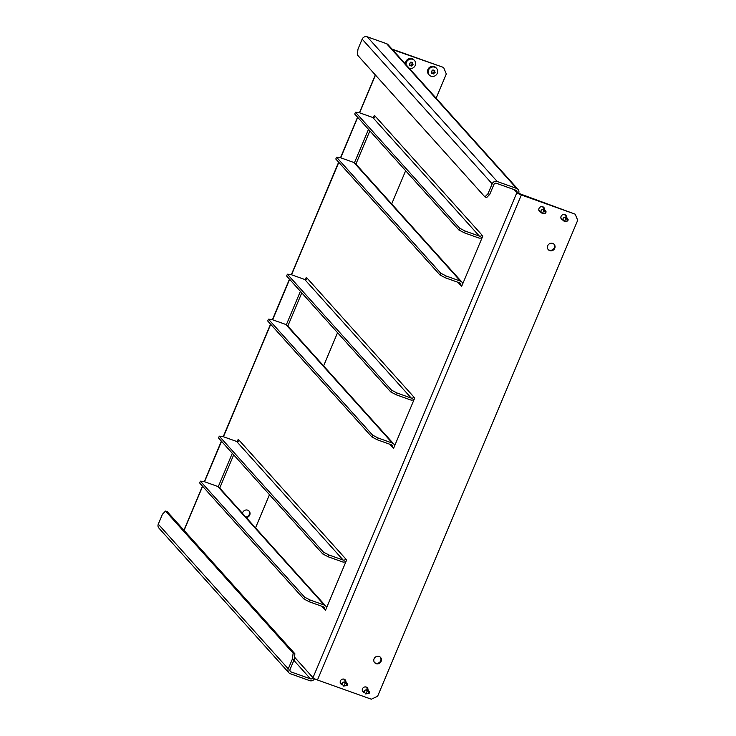 <?xml version="1.0" encoding="UTF-8"?>
<svg xmlns="http://www.w3.org/2000/svg" width="736" height="736" viewBox="0 0 736 736"><rect width="100%" height="100%" fill="white"/><g stroke="black" fill="none" stroke-linecap="round" stroke-linejoin="round"><path stroke-width="1.1" d="M380.3 657.165A3.956 3.698 -41.9 0 1 374.44 662.428M381.138 661.314A3.956 3.698 -41.9 0 1 374.67 662.704A3.956 3.698 -41.9 0 1 374.081 658.794A3.956 3.698 -41.9 0 1 380.558 657.414A3.956 3.698 -41.9 0 1 381.138 661.314M242.438 513.323A3.956 3.698 -41.9 0 1 249.154 511.134A3.956 3.698 -41.9 0 1 246.266 517.574M248.906 510.876A3.956 3.698 -41.9 0 1 245.787 517.049M548.062 249.394A3.956 3.698 138.1 0 0 553.923 244.131M547.704 245.769A3.956 3.698 138.1 0 0 548.292 249.67A3.956 3.698 138.1 0 0 554.76 248.28A3.956 3.698 138.1 0 0 554.18 244.38A3.956 3.698 138.1 0 0 547.704 245.769M539.221 211.158A2.972 2.769 138.1 0 0 540.362 211.72M544.511 208.941A2.972 2.769 138.1 0 0 539 208.509A2.972 2.769 138.1 0 0 540.831 212.253M561.292 219.034A2.972 2.769 138.1 0 0 562.424 219.595M566.582 216.816A2.972 2.769 138.1 0 0 561.071 216.384A2.972 2.769 138.1 0 0 562.902 220.119M341.771 684.14A2.972 2.769 -41.9 0 1 340.63 683.578M342.24 684.673A2.972 2.769 -41.9 0 1 340.409 680.938A2.972 2.769 -41.9 0 1 345.92 681.37M363.842 692.015A2.972 2.769 -41.9 0 1 362.701 691.454M364.311 692.539A2.972 2.769 -41.9 0 1 362.48 688.804A2.972 2.769 -41.9 0 1 367.991 689.236M237.24 441.572L238.225 439.236L239.172 440.294A1.978 1.849 -41.9 0 1 236.642 441.462L343.188 560.068A1.978 1.849 138.1 0 0 345.708 558.9L346.656 559.949L325.478 610.346L324.53 609.288L325.735 609.721M305.33 279.597L306.305 277.26L307.252 278.318A1.978 1.849 -41.9 0 1 304.732 279.487L411.277 398.093A1.978 1.849 138.1 0 0 413.798 396.925L414.745 397.983L393.558 448.371L392.61 447.313L393.824 447.746M373.419 117.622L374.394 115.294L375.342 116.343A1.978 1.849 -41.9 0 1 372.821 117.512L479.366 236.118A1.978 1.849 138.1 0 0 481.887 234.95L482.834 236.008L461.647 286.396L460.699 285.347L461.914 285.77M218.27 486.698L232.309 453.302M286.359 324.723L300.398 291.327M354.448 162.748L368.488 129.352M219.733 488.042L233.689 454.839M287.822 326.076L301.778 292.864M355.911 164.1L369.868 130.888M392.472 49.588L443.32 67.372L392.003 49.064M443.79 67.896L446.31 73.968L436.135 98.192M405.646 170.724L391.69 203.927M337.557 332.69L323.601 365.902M269.468 494.666L255.512 527.878M575.193 214.176L577.714 220.257L377.614 696.274L371.312 699.2L317.464 679.99A3.956 0.635 -157.2 0 1 312.984 677.681L516.865 192.657L575.193 214.176L521.346 194.966A3.956 0.635 22.8 0 1 516.865 192.657A1.978 1.849 138.1 0 0 515.853 190.228L496.441 183.301A1.978 1.849 138.1 0 0 493.911 184.469L489.753 194.368L486.68 197.552L484.914 196.917L487.986 193.734L492.154 183.844A3.956 3.698 138.1 0 1 497.196 181.498L516.617 188.425A3.956 3.698 138.1 0 1 518.043 189.382L388.065 44.684A3.956 3.698 -41.9 0 0 386.63 43.728L367.218 36.8L497.196 181.498M544.033 208.417A2.972 2.769 138.1 0 0 543.6 207.23M566.104 216.292A2.972 2.769 138.1 0 0 565.671 215.096M345.009 679.65A2.972 2.769 -41.9 0 1 345.451 680.837M367.08 687.525A2.972 2.769 -41.9 0 1 367.522 688.712M518.632 193.283A3.956 3.698 138.1 0 0 518.043 189.382M293.866 660.367L310.463 678.85A1.978 1.849 138.1 0 0 312.984 677.681L294.492 657.101M310.463 678.85L291.042 671.922A1.978 1.849 138.1 0 1 290.03 669.493L294.188 659.594L292.431 658.959L288.264 668.858A3.956 3.698 138.1 0 0 290.288 673.716L309.7 680.644A3.956 3.698 138.1 0 0 314.548 678.721M464.48 232.88L458.887 229.991L459.641 228.188L465.235 231.086L464.48 232.88L478.602 237.921A3.956 3.698 138.1 0 0 482.273 237.323M459.641 228.188L355.47 112.222L354.715 114.016L458.887 229.991M355.47 112.222L358.699 112.479L372.821 117.512M479.366 236.118L465.235 231.086M336.554 157.21L335.8 159.013L439.972 274.979L440.726 273.185L336.554 157.21L339.784 157.467L353.906 162.509A3.956 3.698 -41.9 0 1 355.341 163.466L461.877 282.072A3.956 3.698 138.1 0 0 460.451 281.115L446.329 276.074L445.565 277.877L459.696 282.909A1.978 1.849 138.1 0 1 460.699 285.347L457.967 282.293M462.723 283.838A3.956 3.698 138.1 0 0 461.877 282.072M445.565 277.877L439.972 274.979M440.726 273.185L446.329 276.074M396.391 394.855L390.798 391.966L391.552 390.163L397.155 393.052L396.391 394.855L410.513 399.896A3.956 3.698 138.1 0 0 414.193 399.298M390.798 391.966L286.626 275.991L287.38 274.197L391.552 390.163M411.277 398.093L397.155 393.052M287.38 274.197L290.61 274.445L304.732 279.487M328.302 556.83L322.708 553.932L323.463 552.138L329.066 555.027L328.302 556.83L342.433 561.872A3.956 3.698 138.1 0 0 346.104 561.264M323.463 552.138L219.291 436.163L218.537 437.966L322.708 553.932M219.291 436.163L222.52 436.42L236.642 441.462M343.188 560.068L329.066 555.027M268.465 319.185L267.711 320.988L371.882 436.954L372.637 435.16L268.465 319.185L271.694 319.442L285.816 324.484A3.956 3.698 -41.9 0 1 287.252 325.432L393.788 444.038A3.956 3.698 138.1 0 0 392.362 443.09L378.24 438.049L377.485 439.852L391.607 444.884A1.978 1.849 138.1 0 1 392.61 447.313L389.878 444.268M394.634 445.804A3.956 3.698 138.1 0 0 393.788 444.038M377.485 439.852L371.882 436.954M372.637 435.16L378.24 438.049M200.376 481.16L199.622 482.954L303.793 598.929L304.557 597.126L200.376 481.16L203.605 481.418L217.736 486.45A3.956 3.698 -41.9 0 1 219.162 487.407L325.708 606.013A3.956 3.698 138.1 0 0 324.272 605.056L310.15 600.024L309.396 601.818L323.518 606.86A1.978 1.849 138.1 0 1 324.53 609.288L321.788 606.243M326.554 607.78A3.956 3.698 138.1 0 0 325.708 606.013M309.396 601.818L303.793 598.929M304.557 597.126L310.15 600.024M484.914 196.917L357.3 54.86L358.009 49.036L362.167 39.137A3.956 3.698 -41.9 0 1 367.218 36.8M487.986 193.734L489.753 194.368M288.852 672.759L158.875 528.062A3.956 3.698 -41.9 0 1 158.286 524.161L162.444 514.262L165.526 511.078L293.13 653.145L294.897 653.77L167.284 511.713L165.526 511.078M292.431 658.959L293.13 653.145M294.897 653.77L294.188 659.594M431.618 72.643L432.464 73.37A10.074 3.018 173.1 0 1 431.701 73.49L431.397 73.112A10.074 3.22 -70.4 0 0 431.719 72.432L431.406 71.098A10.074 3.018 -6.9 0 0 432.179 70.987L432.409 70.803A10.074 3.22 -70.4 0 0 432.676 70.067L433.909 70.665A10.074 3.018 -6.9 0 0 434.626 70.5L434.93 70.877A10.074 3.22 109.6 0 1 434.654 71.604L434.921 72.892A10.074 3.018 173.1 0 1 434.203 73.048L433.973 73.241A10.074 3.22 109.6 0 1 433.651 73.913L432.612 73.388L434.488 71.972L434.065 70.628M436.586 68.402L435.997 67.74A4.95 4.618 138.1 0 0 428.462 68.476A4.95 4.618 138.1 0 0 428.637 74.354L429.226 75.017A4.95 4.618 138.1 0 0 436.761 74.281A4.95 4.618 138.1 0 0 434.801 67.206A4.95 4.618 138.1 0 0 429.226 75.017M432.989 73.177L433.651 73.913L433.154 74.005M432.676 70.067L433.154 69.957M409.556 64.768L410.394 65.504A10.074 3.018 173.1 0 1 409.63 65.614L409.326 65.237A10.074 3.22 -70.4 0 0 409.648 64.566L409.336 63.222A10.074 3.018 -6.9 0 0 410.108 63.112L410.338 62.928A10.074 3.22 -70.4 0 0 410.605 62.201L411.838 62.79A10.074 3.018 -6.9 0 0 412.565 62.624L412.859 63.002A10.074 3.22 109.6 0 1 412.592 63.728L412.85 65.016A10.074 3.018 173.1 0 1 412.132 65.182L411.902 65.366A10.074 3.22 109.6 0 1 411.58 66.038L410.55 65.513L412.427 64.096L411.994 62.753M409.437 68.476A4.95 4.618 138.1 0 0 414.515 60.527L413.926 59.874A4.95 4.618 138.1 0 0 405.481 64.069M414.515 60.527A4.95 4.618 138.1 0 0 406.07 64.731M410.927 65.311L411.58 66.038L411.084 66.13M410.605 62.201L411.084 62.082M564.512 221.416L567.796 220.846L566.094 218.003L564.512 221.416M564.153 221.508L567.493 221.021L568.109 219.567L566.49 217.12L564.678 217.479C563.077 217.681 562.654 218.675 563.426 220.441L561.402 218.454A2.475 2.309 -41.9 0 1 560.85 217.203M563.896 214.47A2.475 2.309 -41.9 0 1 565.082 215.151L566.49 217.12M542.441 213.541L545.726 212.971L544.033 210.128L542.441 213.541M542.082 213.633L545.431 213.155L546.038 211.701L544.428 209.245L542.607 209.604C541.006 209.815 540.592 210.8 541.365 212.566L539.332 210.579A2.475 2.309 -41.9 0 1 538.789 209.328M541.825 206.595A2.475 2.309 -41.9 0 1 543.012 207.276L544.428 209.245M365.921 693.836L369.205 693.266L367.512 690.423L365.921 693.836M365.571 693.928L368.911 693.45L369.518 691.996L367.908 689.54L366.086 689.899C364.486 690.11 364.072 691.095 364.844 692.861L362.811 690.874A2.475 2.309 -41.9 0 1 362.268 689.623M365.304 686.89A2.475 2.309 -41.9 0 1 366.491 687.571L367.908 689.54M343.85 685.97L347.134 685.391L345.442 682.548L343.85 685.97M343.5 686.053L346.84 685.575L347.447 684.121L345.837 681.665L344.016 682.033C342.415 682.235 342.001 683.22 342.774 684.995L340.75 683.008A2.475 2.309 -41.9 0 1 340.198 681.748M343.234 679.015A2.475 2.309 -41.9 0 1 344.43 679.696L345.837 681.665M345.708 558.9L239.172 440.294M413.798 396.925L307.252 278.318M481.887 234.95L375.342 116.343M516.865 192.657L514.133 189.612M375.48 75.09L359.628 112.81M357.714 117.364L340.713 157.798M338.799 162.352L291.539 274.776M289.625 279.33L272.624 319.774M270.71 324.328L223.45 436.752M221.536 441.306L204.534 481.749M202.621 486.303L184.083 530.408M317.464 679.99L521.346 194.966M386.63 43.728L516.617 188.425M291.042 671.922L289.929 670.68M353.906 162.509L460.451 281.115M285.816 324.484L392.362 443.09M217.736 486.45L324.272 605.056M362.167 39.137L492.154 183.844M288.264 668.858L158.286 524.161M434.921 72.892L434.258 72.156M433.513 72.294L434.203 73.048M433.973 73.241L433.283 72.478M432.464 73.37L431.784 72.616M433.973 70.84L434.654 71.604M434.691 71.88L434.01 71.125M434.461 71.686L435.114 72.422M412.85 65.016L412.197 64.28M411.452 64.418L412.132 65.182M411.902 65.366L411.222 64.602M410.394 65.504L409.713 64.74M411.902 62.974L412.592 63.728M412.62 64.014L411.939 63.25M412.39 63.811L413.043 64.547M563.426 220.441L564.356 221.048M564.678 217.479L565.607 218.095M566.214 217.194L566.094 218.003M568.109 219.567L567.99 220.377M541.365 212.566L542.285 213.182M542.607 209.604L543.536 210.22M544.143 209.318L544.033 210.128M546.038 211.701L545.919 212.502M364.844 692.861L365.774 693.478M366.086 689.899L367.016 690.515M367.623 689.614L367.512 690.423M369.518 691.996L369.408 692.797M342.774 684.995L343.703 685.602M344.016 682.033L344.945 682.64M345.561 681.748L345.442 682.548M347.447 684.121L347.337 684.931M183.926 530.233L202.464 486.128M204.341 481.675L221.38 441.131M223.247 436.678L270.554 324.153M272.421 319.7L289.469 279.156M291.336 274.712L338.643 162.178M340.51 157.725L357.558 117.19M359.426 112.737L375.323 74.916M432.041 72.698L432.722 73.453M409.97 64.823L410.651 65.587"/></g></svg>
